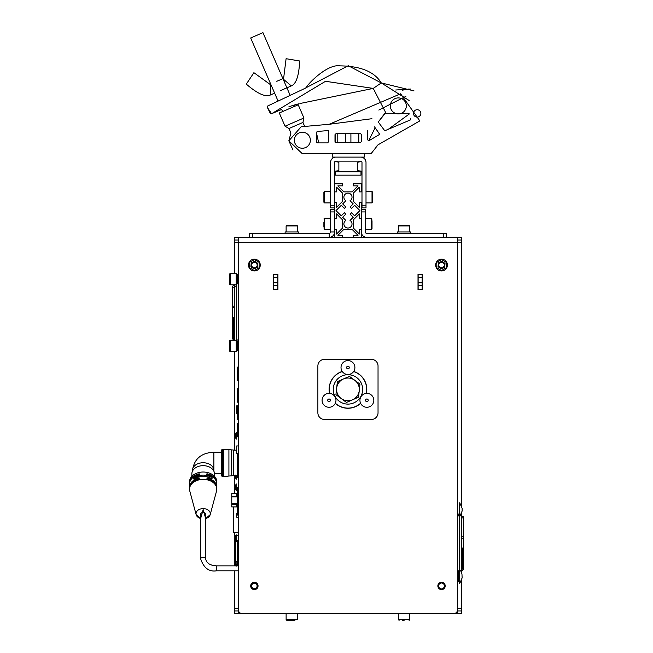 <?xml version="1.0" encoding="UTF-8"?>
<svg xmlns="http://www.w3.org/2000/svg" width="653" height="653" viewBox="0 0 653 653"><rect width="100%" height="100%" fill="white"/><g stroke="black" fill="none" stroke-linecap="round" stroke-linejoin="round"><path stroke-width="0.98" d="M457.582 240.002L461.589 240.002L461.589 237.325L461.589 240.002L461.589 237.325L457.582 237.325L457.565 609.992M234.321 237.325L238.329 237.325L234.321 237.325L234.321 242.671L238.329 242.671L238.329 565.857L216.535 565.857L216.535 570.061M216.535 566.6L216.535 565.857L212.135 565.253L209.278 564.061L206.536 561.653L205.638 558.992A2.473 1.771 180 0 0 203.165 557.221A2.473 1.771 180 0 0 200.691 558.992C203.826 568.061 209.107 571.995 216.535 570.804L238.329 570.804L238.329 609.992M255.715 262.008A3.338 3.338 0 0 1 257.429 266.408A3.338 3.338 0 0 1 253.029 268.13A3.338 3.338 0 0 1 251.307 263.722A3.338 3.338 0 0 1 255.715 262.008M443.395 262.286A3.338 3.338 0 0 1 444.318 266.922A3.338 3.338 0 0 1 439.681 267.844A3.338 3.338 0 0 1 438.759 263.216A3.338 3.338 0 0 1 443.395 262.286M233.382 506.916L233.382 532.717L238.329 532.717M233.382 496.215L233.382 496.884M233.382 503.569L233.382 504.238M235.651 535.819L235.913 535.387M236.296 535.387L238.329 535.387M235.651 540.382L235.651 565.857M238.329 405.831L237.268 405.831L237.268 419.414L237.268 405.831L238.329 405.831L236.721 405.839L236.721 413.333L238.329 413.333M237.268 436.898L237.268 423.315L238.329 423.315L237.268 423.315L237.268 436.898M237.268 388.682L238.329 388.682L237.268 388.682L237.268 402.264L237.268 388.682M237.268 380.699L237.268 367.117L238.329 367.117L237.268 367.117L237.268 380.699M238.329 487.195L237.39 487.195L237.39 515.07L237.39 487.195M238.329 513.266L237.39 513.266M236.859 493.546L231.774 493.546L231.774 496.215L236.859 496.215L236.859 493.546M236.859 504.238L231.774 504.238L231.774 506.916L236.859 506.916L236.859 504.238M237.39 503.569L231.774 503.569L231.774 496.215L231.774 496.884L237.39 496.884M238.329 540.137L237.39 540.137L237.39 565.857L237.39 540.137M238.329 562.192L237.39 562.192M238.329 477.637L237.39 477.637L237.39 453.435M461.385 549.051A1.069 0.759 180 0 0 462.397 549.573L462.397 568.698M462.397 549.573A1.069 0.759 180 0 0 463.467 548.814L463.467 569.138A1.069 0.759 -0 0 0 462.397 568.388L462.397 548.063A1.069 0.759 180 0 0 461.385 548.585M462.397 516.392A1.069 0.759 180 0 1 462.397 517.902A1.069 0.759 180 0 1 462.397 516.392A1.069 0.759 180 0 1 463.467 517.143L463.467 537.468A1.069 0.759 0 0 0 461.385 537.239M461.328 567.359L461.328 567.824L461.328 567.359M461.328 518.923L461.328 518.458L461.328 518.923M459.704 578.599A1.069 1.069 0 0 1 459.704 576.844M459.704 509.446A1.069 1.069 0 0 1 459.704 507.683M462.397 568.388A1.069 0.759 -0 0 0 461.385 568.91M461.385 537.705A1.069 0.759 0 0 0 463.467 537.468L463.467 548.814A1.069 0.759 180 0 0 462.397 548.063M459.818 514.646L458.643 515.543A1.339 0.947 0 0 0 459.606 516.45L459.704 503.259M459.704 514.744L459.606 514.939A1.339 0.947 180 0 1 458.643 514.025L459.704 514.784M461.385 570.991L461.385 569.481A1.339 0.947 180 0 0 462.34 568.69L463.393 569.538L462.34 570.2A1.339 0.947 0 0 1 461.385 570.991L461.589 572.852M458.643 579.244L458.643 573.889L457.582 572.82L457.582 580.313L458.643 579.244M458.643 572.452L458.643 581.382L457.582 580.313M459.247 570.877L458.643 570.746L458.643 571.685L459.247 571.816M459.247 573.065L458.643 573.195M459.247 572.126L458.643 572.257M234.525 317.97A1.069 0.759 180 0 0 233.513 317.44L233.513 337.764A1.069 0.759 -0 0 0 232.444 338.523L232.444 338.523A1.069 0.759 0 0 0 233.513 339.282L233.513 318.958A1.069 0.759 180 0 0 234.525 318.435M234.525 338.76A1.069 0.759 0 0 1 232.444 338.523L232.444 318.199A1.069 0.759 180 0 0 233.513 318.958M233.513 287.287A1.069 0.759 180 0 1 233.513 285.777A1.069 0.759 180 0 1 233.513 287.287M232.444 286.528L232.444 306.853A1.069 0.759 0 0 0 234.525 307.09M234.525 338.295A1.069 0.759 0 0 0 233.513 337.764M236.206 347.984A1.069 1.069 0 0 0 236.206 346.229M236.206 278.823A1.069 1.069 0 0 0 236.206 277.068M234.582 287.842L234.582 286.528M234.582 337.209L234.582 336.744L234.582 337.209M234.525 306.624A1.069 0.759 0 0 0 232.444 306.853L232.444 318.199A1.069 0.759 180 0 1 233.513 317.44M234.525 339.152L234.525 331.585M234.525 285.9L234.729 286.479L236.508 286.12L234.525 286.194L234.525 284.684M237.268 348.62L237.268 343.274L238.329 342.205L237.268 341.135L237.268 350.759L238.329 349.69L237.268 348.62M237.268 341.837L237.268 341.135M237.268 280.039L237.268 280.782L237.268 280.039M236.664 281.965L237.268 281.778L237.268 276.431L236.206 275.362L237.268 274.293L237.268 283.916L236.664 283.059M236.664 281.549L237.268 281.394M236.092 341.021L237.268 340.131A1.339 0.947 180 0 0 236.296 339.225L236.206 340.923L237.268 341.641A1.339 0.947 0 0 0 236.296 340.735M236.206 284.341L236.296 285.834M238.329 445.95L236.721 445.95L236.721 453.435L238.329 453.435M236.721 409.586L236.296 409.586L236.721 405.839M236.296 433.021L236.296 439.102L235.317 437.371L235.317 434.588L236.296 432.531A5.885 5.885 0 0 0 235.423 434.188M236.296 432.531L236.721 432.31L236.721 436.057L236.296 436.057M236.296 475.564L236.296 479.204L235.317 477.482L235.349 475.058M236.296 490.036L236.296 483.955L235.317 485.685L235.317 488.46L236.296 490.525A5.885 5.885 0 0 1 235.423 488.868M238.329 513.462L236.721 513.462L236.721 517.209L238.329 517.209M238.329 564.404L236.721 564.404L236.721 565.857M236.296 540.97L236.296 534.897L235.317 536.619L235.317 539.402L236.296 541.459A5.885 5.885 0 0 1 235.423 539.802M237.39 493.978L236.859 494.354M236.019 496.884L236.035 496.215M237.39 560.821L236.1 562.233L236.1 563.253L236.1 562.233M235.986 564.265L236.084 565.196M236.1 566.306L236.1 563.245M462.136 508.475L462.136 510.964M461.973 574.371L462.136 577.905L459.704 583.513L459.704 569.62L461.165 571.661M238.557 610.988L234.321 610.988L234.321 613.665L461.589 613.665L461.589 610.988L457.582 610.988L461.589 610.988L461.589 613.665L457.582 613.665L457.353 610.988M234.321 613.665L234.321 570.804M461.589 613.665L461.589 580.28M238.329 240.002L234.321 240.002L238.329 240.002M461.589 506.01L461.589 240.002M461.589 570.934L461.589 570.191M461.589 548.324L461.589 537.966M461.589 516.654L461.589 513.429M234.321 242.671L234.321 273.419M234.321 284.79L234.321 286.038M234.321 307.351L234.321 317.701M234.321 339.021L234.321 340.27M234.321 351.632L234.321 450.292M234.321 475.564L234.321 493.546M234.321 532.717L234.321 565.857M438.432 265.069L439.983 267.754L438.432 265.069L439.983 262.384L443.093 262.384L439.983 262.384M439.983 267.754L443.093 267.754L444.644 265.069L443.093 262.384M252.817 262.384L255.919 262.384L252.817 262.384L251.266 265.069L252.817 267.754L255.919 267.754L257.478 265.069L255.919 262.384M253.65 583.235L255.094 583.235L253.65 583.235M257.062 585.202L256.335 583.962M252.401 583.962L251.683 585.202M251.683 586.647L252.401 587.896M255.094 588.614L253.65 588.614M257.062 586.647L256.335 587.896M286.12 613.665L286.12 619.681L297.482 619.681L297.482 613.665M294.911 619.681L294.911 620.35L290.25 620.35L293.352 620.35L293.352 619.681M290.25 620.35L288.699 620.35L290.25 620.35M294.911 620.35L293.352 620.35M291.801 620.35L286.789 620.35L291.801 620.35M404.101 620.35L402.55 620.35M229.521 346.261L229.521 340.939L229.521 346.261M229.53 351.036L230.191 351.632L236.206 351.632L236.206 340.27L230.191 340.27L230.191 351.632L229.521 350.963L229.521 348.098M230.06 340.278L229.521 340.939L229.521 349.045M229.521 280.259L229.521 274.089L229.521 276.978L229.521 274.089L230.191 273.419L230.191 284.79L229.521 284.12L229.521 280.259M229.521 279.998L229.521 284.12L229.521 282.12L229.521 284.12L230.191 284.79L236.206 284.79L236.206 273.419L230.142 273.427M229.521 276.195L229.521 281.231M229.538 340.784L230.191 340.27L229.521 340.939L229.521 343.396M229.521 348.751L229.521 347.331M400.191 225.293L398.42 225.962L398.967 225.309M406.68 225.962L406.68 225.293L409.121 225.293L406.68 225.293L409.121 225.293L409.79 225.962L398.42 225.962L398.42 231.978M294.038 225.293L292.144 225.293M297.45 231.978L285.116 231.978L285.116 233.317M289.303 225.293L296.789 225.293M457.582 237.325L443.542 237.325L446.219 237.325L446.219 233.317L366.668 233.317A1.339 1.339 0 0 1 365.337 231.978L365.337 209.254L365.337 211.923L365.337 209.254L361.321 209.254M446.219 237.325L446.219 233.317L443.542 233.317L446.219 233.317L446.219 237.325L446.219 233.317L443.542 233.317L443.542 237.325L361.321 237.325L361.321 229.309L359.321 229.309L359.321 234.019L353.306 228.003L353.306 219.914L359.321 213.898L359.321 218.608L361.321 218.608L361.321 202.569L359.321 202.569L359.321 207.279L353.306 201.263L353.306 193.174L359.321 187.158L359.321 191.868L361.321 191.868L361.321 183.852L353.306 183.852L353.306 185.852L358.015 185.852L352 191.868L343.911 191.868L337.895 185.852L342.605 185.852L342.605 183.852L334.589 183.852L334.589 191.868L336.589 191.868L336.589 187.158L342.605 193.174L342.605 201.263L336.589 207.279L336.589 202.569L334.589 202.569L334.589 218.608L336.589 218.608L336.589 213.898L342.605 219.914L342.605 228.003L336.589 234.019L336.589 229.309L334.589 229.309L334.589 237.325L342.605 237.325L342.605 235.325L337.895 235.325L343.911 229.309L352 229.309L358.015 235.325L353.306 235.325L353.306 237.325L361.321 237.325M249.691 237.325L252.368 237.325L252.368 233.317L249.691 233.317L249.691 237.325L249.691 233.317L249.691 237.325L249.691 233.317L329.234 233.317A1.339 1.339 0 0 0 330.573 231.978L334.589 231.978A5.346 5.346 0 0 1 329.234 237.325A5.346 5.346 0 0 0 334.589 231.978A5.346 5.346 0 0 1 329.234 237.325L334.589 237.325M352.032 197.222A4.081 4.081 0 0 0 347.951 193.141A4.081 4.081 0 0 0 345.87 200.724L342.686 203.907L345.87 207.083A4.081 4.081 0 0 0 344.449 208.503L341.266 205.32L336.001 210.593L341.266 215.857L344.449 212.674A4.081 4.081 0 0 0 345.87 214.094L342.686 217.269L345.87 220.453A4.081 4.081 0 0 0 347.951 228.036A4.081 4.081 0 0 0 350.041 220.453L353.224 217.269L350.041 214.094A4.081 4.081 0 0 0 351.461 212.674L354.636 215.857L359.909 210.584L354.636 205.32L351.461 208.503A4.081 4.081 0 0 0 350.041 207.083L353.224 203.907L350.041 200.724A4.081 4.081 0 0 0 352.032 197.222M372.683 194.137L372.683 200.324M372.022 196.537L372.683 196.537L372.683 195.386M372.022 194.259L372.683 194.112L372.683 196.537L372.683 192.219L372.683 202.226L372.683 196.537M372.022 199.5L372.683 199.5L372.683 202.218L372.683 194.259M372.022 194.937L372.683 194.937M366.007 202.903L372.022 202.903L372.022 191.541L372.683 192.202M324.557 194.137L323.888 194.137L323.888 202.234L323.888 192.219L323.888 195.378L324.557 195.378M323.888 198.773L323.888 200.324M324.557 198.463L323.888 198.463M330.573 191.541L324.557 191.541L324.557 202.903L323.888 202.234M324.557 191.541L323.888 192.202L324.557 191.541L323.888 192.202L323.888 194.112M334.589 207.915L330.573 207.915L334.589 207.915L330.573 207.915L330.573 162.458A5.346 5.346 0 0 1 335.92 157.112L364.333 157.112L364.333 153.773M366.007 205.238L366.007 207.915L361.991 207.915L361.991 205.238L366.007 205.238L366.007 207.915L361.991 207.915L366.007 207.915L366.007 162.458A5.346 5.346 0 0 0 360.652 157.112M358.799 142.411L358.799 133.71M350.906 142.411L350.906 133.71M281.704 109.426L272.685 113.247L281.704 109.426L279.647 110.259L281.704 109.426L282.627 111.549L294.887 106.227L294.356 105.002M414.026 90.906L381.287 82.931L348.269 65.733L303.31 89.167M410.835 89.012L395.734 90.008M301.368 90.081L305.988 87.902C305.653 86.539 326.541 63.374 340.393 65.871C360.905 66.173 374.536 71.863 381.287 82.931L373.238 88.408L300.396 103.427L373.238 88.408L325.521 81.29L271.55 113.753L270.285 113.304L267.281 107.28L267.73 105.974L300.16 90.653L276.611 101.778L278.08 101.084L250.679 37.972L262.939 32.65L290.177 95.371L293.63 93.738M299.156 103.737L298.445 103.909M298.388 103.925L297.335 104.194M297.18 104.235L296.16 104.504M294.601 104.937L288.936 106.725M402.354 90.187L408.566 89.045M317.48 142.893L316.387 141.93L316.762 142.689M318.705 142.893L316.387 132.428L316.387 141.93L317.35 142.893L327.741 142.893L328.712 141.317L327.741 142.893L317.35 142.893L316.387 141.93L316.387 132.428L317.391 131.449M371.932 118.707L329.194 124.282L304.682 126.445L329.194 124.282L400.599 93.803L419.83 120.895L378.014 144.827L375.818 147.129M361.991 205.238L361.991 162.458A1.339 1.339 0 0 0 360.652 161.12L335.92 161.12A1.339 1.339 0 0 0 334.589 162.458L334.589 205.238L330.573 205.238L330.573 207.915L330.573 205.238M361.991 171.233L357.713 170.686L357.713 162.254L361.525 161.446M334.589 171.233L338.866 170.686L338.866 162.254L335.054 161.446M335.585 175.159L360.987 175.159L360.987 171.821L335.585 171.821L335.585 175.159M340.817 142.411L345.674 142.411L345.674 133.71L360.619 133.71L361.582 134.673L361.582 141.44L360.619 142.411L335.96 142.411L334.997 141.44L334.997 134.673L335.96 133.71L360.619 133.71L361.582 134.673L361.582 141.44L360.619 142.411L348.71 142.411M335.16 141.987L335.16 134.134L335.16 141.987M337.781 133.71L337.781 142.411L336.875 142.411M335.96 142.411L335.16 142.411M270.644 83.959L269.958 84.302L253.903 72.687L246.303 84.139C257.404 93.648 265.387 97.289 270.236 95.069L270.685 85.396L269.958 84.302L253.903 72.687M299.645 60.974C299.017 75.577 296.242 83.894 291.303 85.918L283.924 79.65L283.622 78.368L286.096 58.705L299.645 60.974C299.017 75.577 296.242 83.894 291.303 85.918L280.766 90.498M302.951 122.446L288.969 128.51L285.043 126.2L279.304 112.993L298.209 104.79L303.939 117.989L302.951 122.446L304.682 126.445M285.043 126.2L303.939 117.989M302.363 148.239A7.999 7.999 0 0 1 294.364 140.232A7.999 7.999 0 0 1 302.363 132.233A7.999 7.999 0 0 1 310.371 140.232A7.999 7.999 0 0 1 302.363 148.239A7.999 7.999 0 0 1 294.364 140.232A7.999 7.999 0 0 1 302.363 132.233A7.999 7.999 0 0 1 310.371 140.232A7.999 7.999 0 0 1 302.363 148.239M288.969 128.51L290.92 133.008L288.846 140.828L302.363 153.773L310.73 153.773M270.236 95.069L274.635 93.159M276.774 81.299L283.622 78.368M390.323 105.917A7.999 7.999 0 0 1 398.322 97.909A7.999 7.999 0 0 1 406.321 105.917A7.999 7.999 0 0 1 398.322 113.916A7.999 7.999 0 0 1 390.323 105.917M267.73 105.974L276.611 101.778M409.137 100.513L381.287 82.931C374.536 71.863 360.905 66.173 340.393 65.871C326.541 63.374 305.653 86.539 305.988 87.902L300.16 90.653M386.135 113.434L408.623 113.271L409.349 113.94L408.623 113.271L384.674 113.532L378.699 121.434L378.691 122.593L384.299 130.159L385.45 130.478L388.347 129.261L385.45 130.478L384.299 130.159L378.691 122.593L378.699 121.434L384.674 113.532L386.135 113.434L373.238 88.408M267.281 107.28L271.55 113.753M294.699 104.913L297.123 104.251M378.993 121.042L385.384 113.149M410.623 119.817L388.347 129.261L409.349 113.94M410.696 118.462L410.827 118.919M420.859 113.41A3.689 3.689 0 0 1 417.169 117.099A3.689 3.689 0 0 1 413.48 113.41A3.689 3.689 0 0 1 417.169 109.72A3.689 3.689 0 0 1 420.859 113.41M368.676 140.762L375.149 127.71L379.711 134.347L369.059 140.648L379.711 134.347L374.544 126.902M367.623 130.682L367.631 139.897M317.815 131.4L316.387 132.428L317.244 131.465L328.386 130.551L328.712 141.317L328.386 130.551L317.244 131.465L316.387 132.428L317.317 131.457M329.194 124.282L301.18 126.755L288.846 140.828L302.363 153.773L371.01 153.773L378.014 144.827M301.18 126.755L288.846 140.828L293.009 150.01M405.888 96.366L378.83 110.055M332.246 153.773L332.246 157.112L335.92 157.112M372.022 220.853L372.022 225.505M323.888 222.404L323.888 227.064M323.888 223.955L323.888 225.505M250.695 585.929A3.673 3.673 0 0 0 254.368 589.602A3.673 3.673 0 0 0 258.049 585.929A3.673 3.673 0 0 0 254.368 582.247A3.673 3.673 0 0 0 250.695 585.929M437.861 585.929A3.673 3.673 0 0 0 441.534 589.602A3.673 3.673 0 0 0 445.215 585.929A3.673 3.673 0 0 0 441.534 582.247A3.673 3.673 0 0 0 437.861 585.929M353.306 237.325L342.605 237.325M334.589 209.254L330.573 209.254L330.573 231.978A1.339 1.339 0 0 1 329.234 233.317L329.234 237.325L238.329 237.325L238.329 609.657A4.008 4.008 0 0 0 242.336 613.665L453.574 613.665A4.008 4.008 0 0 0 457.582 609.657L457.582 242.671L461.589 242.671M277.9 274.358L273.623 274.358L273.623 289.597L277.9 289.597L277.9 274.358L277.9 289.597L273.623 289.597M418.01 274.358L418.01 289.597L422.287 289.597L422.287 274.358L418.01 274.358L422.287 274.358L422.287 289.597M249.626 267.803L254.368 270.546L259.119 267.803L259.119 262.326L254.368 259.584L249.626 262.326L249.626 267.803M436.792 267.803L441.534 270.546L446.285 267.803L446.285 262.326L441.534 259.584L436.792 262.326L436.792 267.803M418.14 285.459L418.14 282.782L422.156 282.782L422.156 285.459L418.14 285.459L418.14 289.597M418.14 277.435L418.14 274.758L422.156 274.758L422.156 277.435L418.14 277.435L418.14 282.782M422.156 277.435L422.156 282.782M422.156 285.459L422.156 289.597L422.156 285.459M277.77 277.435L273.754 277.435L273.754 274.758L277.77 274.758L277.77 285.459L273.754 285.459L273.754 282.782L277.77 282.782M273.754 277.435L273.754 282.782M273.754 289.597L273.754 285.459L273.754 289.597M277.77 289.597L277.77 285.459M441.24 268.914L444.717 267.248L445.02 263.404L441.836 261.216L438.359 262.881L438.057 266.734L441.24 268.914M441.085 270.93A5.885 5.885 0 0 1 435.673 264.612A5.885 5.885 0 0 1 441.991 259.2A5.885 5.885 0 0 1 447.403 265.526A5.885 5.885 0 0 1 441.085 270.93M441.281 268.399A3.338 3.338 0 0 0 444.873 265.33A3.338 3.338 0 0 0 441.795 261.739A3.338 3.338 0 0 0 438.204 264.808A3.338 3.338 0 0 0 441.281 268.399M254.074 268.914L257.551 267.248L257.853 263.404L254.67 261.216L251.185 262.881L250.891 266.734L254.074 268.914M253.919 270.93A5.885 5.885 0 0 1 248.507 264.612A5.885 5.885 0 0 1 254.825 259.2A5.885 5.885 0 0 1 260.237 265.526A5.885 5.885 0 0 1 253.919 270.93M329.675 393.416A18.717 18.717 0 0 1 342.294 371.557M353.616 371.557A18.717 18.717 0 0 1 366.235 393.416M360.57 403.228A18.717 18.717 0 0 1 335.34 403.228M362.595 388.013A14.709 14.709 0 0 0 346.572 374.757A14.709 14.709 0 0 0 333.316 390.78A14.709 14.709 0 0 0 349.339 404.044A14.709 14.709 0 0 0 362.595 388.013M371.353 419.479L324.557 419.479A6.685 6.685 0 0 1 317.872 412.794L317.872 366.007A6.685 6.685 0 0 1 324.557 359.321L371.353 359.321A6.685 6.685 0 0 1 378.038 366.007L378.038 412.794A6.685 6.685 0 0 1 371.353 419.479M353.697 371.443A18.847 18.847 0 0 1 366.374 393.4M360.636 403.35A18.847 18.847 0 0 1 335.275 403.35M329.536 393.4A18.847 18.847 0 0 1 342.213 371.443M347.951 366.202A1.339 1.339 0 0 0 346.621 367.541A1.339 1.339 0 0 0 347.951 368.88A1.339 1.339 0 0 0 349.29 367.541A1.339 1.339 0 0 0 347.951 366.202M347.951 360.595A6.946 6.946 0 0 0 341.013 367.541A6.946 6.946 0 0 0 347.951 374.487A6.946 6.946 0 0 0 354.897 367.541A6.946 6.946 0 0 0 347.951 360.595M366.888 398.991A1.339 1.339 0 0 0 365.549 400.33A1.339 1.339 0 0 0 366.888 401.668A1.339 1.339 0 0 0 368.219 400.33A1.339 1.339 0 0 0 366.888 398.991M366.888 393.384A6.946 6.946 0 0 0 359.942 400.33A6.946 6.946 0 0 0 366.888 407.276A6.946 6.946 0 0 0 373.826 400.33A6.946 6.946 0 0 0 366.888 393.384M329.022 398.991A1.339 1.339 0 0 0 327.684 400.33A1.339 1.339 0 0 0 329.022 401.668A1.339 1.339 0 0 0 330.361 400.33A1.339 1.339 0 0 0 329.022 398.991M329.022 393.384A6.946 6.946 0 0 0 322.084 400.33A6.946 6.946 0 0 0 329.022 407.276A6.946 6.946 0 0 0 335.969 400.33A6.946 6.946 0 0 0 329.022 393.384M334.589 218.608L334.589 229.309M329.234 233.317A1.339 1.339 0 0 0 330.573 231.978A1.339 1.339 0 0 1 329.234 233.317A1.339 1.339 0 0 0 330.573 231.978A1.339 1.339 0 0 1 329.234 233.317M289.018 225.293L294.593 225.293L289.018 225.293M294.013 225.293L286.789 225.293L294.013 225.293M297.482 231.978L297.482 225.962L286.12 225.962L286.789 225.293M401.317 225.962L401.317 225.293L406.892 225.293L401.53 225.293L403.897 225.293L403.897 225.962M401.53 225.962L401.53 225.293M401.317 225.293L406.68 225.293M397.416 233.317L397.416 231.978L410.786 231.978L410.786 233.317M361.321 231.978A5.346 5.346 0 0 0 366.668 237.325M361.321 211.923L365.337 211.923M361.321 229.309L361.321 218.608M335.936 394.673L346.514 402.444L335.936 394.673L336.662 388.151A11.362 11.362 0 0 1 343.388 378.993L337.381 381.63L349.396 376.357L359.966 384.127L358.53 397.171L346.514 402.444L358.53 397.171L359.966 384.127L349.396 376.357L343.388 378.993A11.362 11.362 0 0 1 359.248 390.649A11.362 11.362 0 0 1 341.225 398.559A11.362 11.362 0 0 1 336.662 388.151L335.936 394.673M337.381 381.63L336.662 388.151M330.573 218.273L324.557 218.273L324.557 229.636L323.888 228.974M372.022 220.885L372.022 228.591L372.022 220.885M371.353 225.146L372.022 225.146M371.353 222.069L372.022 222.069L371.728 218.388L365.337 218.273M371.353 229.211L371.353 218.706M441.534 582.819L444.228 584.37L444.228 587.48L441.534 589.03L438.849 587.48L438.849 584.37L441.534 582.819M251.683 584.37L251.683 587.48L254.368 589.03L257.062 587.48L257.062 584.37L254.368 582.819L251.683 584.37M236.721 450.292L223.767 449.223L222.363 449.223L221.694 449.893L221.694 475.964L221.694 473.621L214.462 473.621M223.767 449.223L223.767 476.633L222.363 476.633L221.694 475.964M228.917 449.827L228.917 476.029L223.767 476.633M231.586 450.031L231.586 475.833L228.917 476.029M233.725 450.292L233.725 475.564L231.586 475.833M213.841 482.102A10.693 7.656 180 0 0 213.866 481.604A10.693 7.656 180 0 0 213.849 481.277M208.756 475.074A10.693 7.656 180 0 0 206.813 474.405M199.524 474.405A10.693 7.656 180 0 0 197.581 475.074M192.48 481.277A10.693 7.656 180 0 0 192.472 481.604A10.693 7.656 180 0 0 192.496 482.102M208.283 477.123A10.693 7.656 180 0 0 209.866 476.364A10.693 7.656 180 0 1 208.283 477.123M192.472 470.397C194.178 458.863 201.312 452.807 213.866 452.235L213.866 470.397A10.693 7.656 180 0 0 203.165 462.74A10.693 7.656 180 0 0 192.472 470.397L192.472 471.148M200.691 518.368L203.165 509.634L205.638 518.368M214.233 482.477A11.297 8.089 180 0 0 214.388 481.792M214.543 482.796A11.599 8.301 180 0 0 214.69 482.118M214.657 482.918A11.599 8.301 180 0 0 214.747 482.192M212.519 476.878A11.599 8.301 180 0 0 206.813 473.907M216.788 488.673A13.64 9.762 180 0 0 216.804 488.183A13.64 9.762 180 0 0 207.27 478.869L207.27 478.029A13.64 9.762 -0 0 1 216.804 487.342A13.64 9.762 -0 0 1 216.747 488.248M216.486 486.077A13.64 9.762 180 0 0 216.804 483.979A13.64 9.762 180 0 0 207.27 474.674L207.27 473.833A13.64 9.762 -0 0 1 216.804 483.138A13.64 9.762 -0 0 1 216.788 483.555M216.486 485.236A13.64 9.762 -0 0 1 216.339 485.661M216.053 484.983A13.64 9.762 180 0 0 216.241 484.559M216.714 482.877A13.64 9.762 180 0 0 216.804 481.783A13.64 9.762 180 0 0 203.165 472.021A13.64 9.762 180 0 0 189.533 481.783A13.64 9.762 180 0 0 189.615 482.877M203.165 475.106A13.64 9.762 -0 0 1 212.078 477.474L212.078 478.878A13.64 9.762 180 0 0 203.165 476.502A13.64 9.762 180 0 0 194.259 478.878L194.259 477.474A13.64 9.762 -0 0 1 203.165 475.106M205.638 518.645L210.176 514.686L216.559 491.007A13.64 9.762 180 0 0 216.804 489.162A13.64 9.762 180 0 0 203.165 479.4A13.64 9.762 180 0 0 189.533 489.162A13.64 9.762 180 0 0 189.778 491.007L196.153 514.686A7.142 5.11 -0 0 1 203.165 508.614A7.142 5.11 -0 0 1 210.176 514.686A7.142 5.11 -0 0 1 205.638 518.515M214.462 476.315L214.462 473.752A11.297 8.089 180 0 0 203.165 465.671A11.297 8.089 180 0 0 191.868 473.752L191.868 476.315M191.949 481.792A11.297 8.089 180 0 0 192.104 482.477M190.096 484.559A13.64 9.762 180 0 0 190.284 484.983M189.59 488.248A13.64 9.762 -0 0 1 189.533 487.342A13.64 9.762 -0 0 1 199.059 478.029L199.059 478.869A13.64 9.762 180 0 0 189.533 488.183A13.64 9.762 180 0 0 189.55 488.673M189.99 485.661A13.64 9.762 -0 0 1 189.852 485.236M189.541 483.555A13.64 9.762 -0 0 1 189.533 483.138A13.64 9.762 -0 0 1 199.059 473.833L199.059 474.674A13.64 9.762 180 0 0 189.533 483.979A13.64 9.762 180 0 0 189.852 486.077M199.524 473.907A11.599 8.301 180 0 0 193.819 476.878M191.672 482.289A11.599 8.301 180 0 0 191.794 482.796M194.733 479.669L195.443 479.726A11.966 8.562 -0 0 1 199.524 478.11M209.809 477.743A11.966 8.562 180 0 0 203.165 476.298A11.966 8.562 180 0 0 196.529 477.743M206.805 478.11A11.966 8.562 -0 0 1 210.886 479.726L211.605 479.669M193.712 479.008A11.73 8.399 -0 0 1 199.557 475.988L199.557 475.147M195.418 476.837A11.73 8.399 180 0 0 193.614 478.265M191.492 482.289A11.73 8.399 180 0 0 191.435 483.138A11.73 8.399 180 0 0 191.435 483.204L191.435 483.138M191.492 483.13A11.73 8.399 -0 0 1 191.778 481.979M205.638 558.992L205.638 514.18A2.473 1.771 180 0 0 203.165 512.409A2.473 1.771 180 0 0 200.691 514.18L200.691 558.992M238.329 613.665L238.329 610.988M461.589 608.318L457.582 608.318M238.329 608.318L234.321 608.318M398.42 613.665L398.42 619.681L409.79 619.681L409.121 620.35M457.582 242.671L238.329 242.671M334.589 211.923L330.573 211.923M222.363 449.223L222.363 476.633M213.866 470.397A10.693 7.656 180 0 0 203.165 462.74M197.198 476.747A10.693 7.656 180 0 0 198.055 477.123M200.691 518.515A7.142 5.11 -0 0 1 196.153 514.686L200.691 518.645M461.385 567.824L461.744 573.391M461.385 567.359L461.385 518.931M461.385 516.915L461.385 514.074M459.247 508.565L459.247 514.164M459.247 514.817L459.247 515.405M459.247 516.327L459.247 577.725M461.328 517.143L461.328 518.458M463.385 569.636L461.598 571.277M458.643 571.75L457.582 572.82M236.664 347.11L236.664 341.511M236.664 340.858L236.664 340.262M236.664 339.34L236.664 277.949M234.525 288.308L234.525 336.744M234.525 286.194L234.525 284.79M234.525 337.209L234.525 340.27M237.268 281.778L238.329 282.847L237.268 283.916L236.664 283.729M237.268 274.293L238.329 275.362L237.268 276.431M462.136 508.385L459.704 502.777M462.136 511.054L459.704 516.662M458.643 577.905L459.255 577.905M458.643 575.228L459.247 575.228M409.79 613.665L409.79 619.681M398.42 619.681L399.089 620.35M230.191 273.419L229.521 274.089L230.191 273.419M409.79 231.978L409.79 225.962L409.145 225.293M409.79 225.962L409.121 225.293M297.482 225.962L296.821 225.293M372.022 202.903L372.683 202.234M366.007 191.541L372.022 191.541M330.573 202.903L324.557 202.903M365.337 229.636L371.598 229.595L372.022 227.064M286.12 231.978L286.12 225.962M298.486 233.317L298.486 231.978M324.557 218.273L323.888 218.943M330.573 229.636L324.557 229.636M237.39 475.564L233.725 475.564M213.866 452.235L221.694 452.235M216.804 481.783L216.804 483.138M216.804 483.979L216.804 487.342M216.804 488.183L216.804 489.162M189.533 481.783L189.533 483.138M189.533 483.979L189.533 487.342M189.533 488.183L189.533 489.162"/></g></svg>
